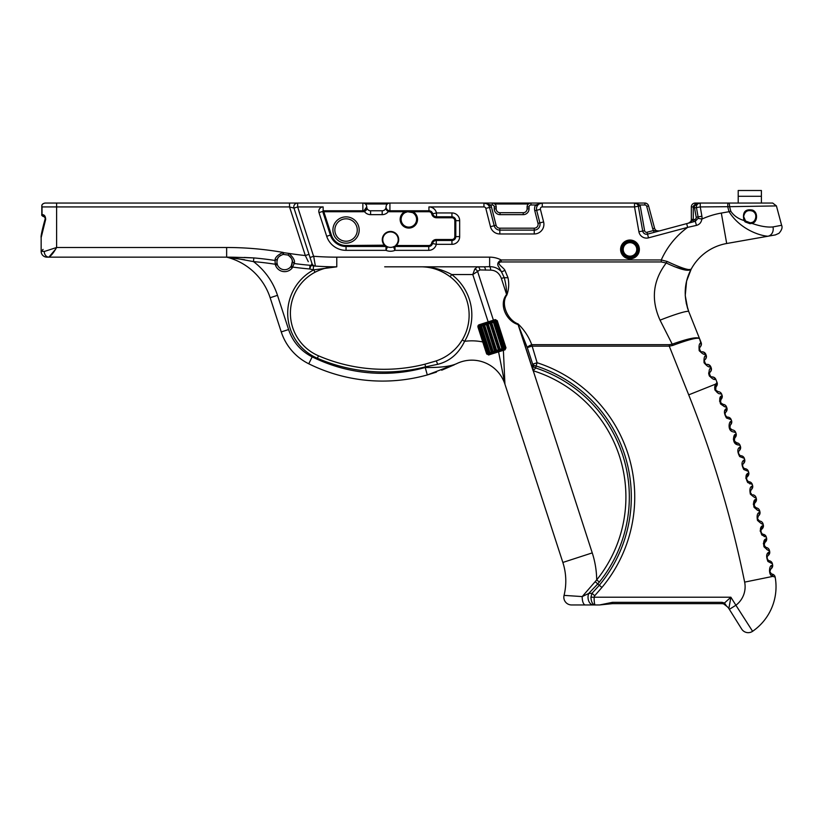 <?xml version="1.0" encoding="UTF-8"?>
<svg xmlns="http://www.w3.org/2000/svg" width="823" height="823" viewBox="0 0 823 823"><rect width="100%" height="100%" fill="white"/><g stroke="black" fill="none" stroke-linecap="round" stroke-linejoin="round"><path stroke-width="1.23" d="M501.989 349.24L505.281 348.18M505.157 347.718L494.541 351.123L504.139 348.036L495.641 321.546L486.918 323.84L494.53 321.392M483.934 341.031L479.356 326.772L483.389 324.972L479.356 326.772L487.864 353.273L488.543 353.551M483.79 324.848L487.319 323.717M496.475 320.775L495.035 321.237M743.673 216.295A6.131 6.131 0 0 1 743.735 215.636M744.095 214.319A6.131 6.131 0 0 1 744.537 213.424M745.216 212.499A6.131 6.131 0 0 1 746.358 211.501M747.047 211.1A6.131 6.131 0 0 1 748.57 210.575M751.759 210.77A6.131 6.131 0 0 1 755.113 213.507M755.432 214.155A6.131 6.131 0 0 1 755.874 215.719M761.398 196.296L738.21 196.296L738.21 190.494L761.398 190.494L761.398 203.055M738.21 203.055L738.21 196.296M728.705 203.055A3.868 0.874 90 0 1 729.59 206.686L776.428 205.915L772.694 203.055L695.198 203.055A3.868 3.868 0 0 0 691.341 206.923L691.341 219.412A3.868 3.868 0 0 1 688.501 223.136A3.868 3.868 0 0 0 688.481 223.146A3.868 3.868 0 0 1 688.47 223.146L693.254 219.864A5.792 5.792 0 0 0 693.264 219.412L691.341 219.412M771.285 573.754L769.844 571.522L770.74 569.135A3.868 3.693 -133.3 0 0 771.748 565.545C769.094 565.216 768.126 575.668 772.879 576.378A3.868 3.426 -60 0 0 771.285 573.754L772.149 574.084A3.868 3.868 0 0 1 775.173 577.18A3.868 3.868 0 0 0 772.149 574.084L771.881 574.022M770.74 569.135L771.49 568.426A3.868 3.868 0 0 0 772.612 564.804L771.748 565.545C769.094 565.216 768.126 575.668 772.879 576.378L775.173 577.18A54.102 54.102 0 0 1 752.603 631.303A7.726 7.726 0 0 1 741.667 629.039L728.869 608.578A7.726 7.726 0 0 0 727.203 606.695A3.868 2.171 129.3 0 1 726.935 606.386M769.001 560.689L769.33 560.772A3.868 3.868 0 0 1 772.396 563.755A3.868 3.868 0 0 0 769.33 560.772C769.495 562.335 765.339 557.192 767.859 555.844L768.6 555.124A3.868 3.868 0 0 0 769.68 551.492L768.826 552.233C766.275 553.509 765.987 556.595 767.941 561.481L772.396 563.755A1121.739 1121.739 0 0 1 772.612 564.804A3.868 3.868 0 0 1 771.49 568.426M770.307 572.829L771.274 573.744M768.6 555.124A3.868 3.868 0 0 0 769.68 551.492A1121.739 1121.739 0 0 0 769.443 550.443A3.868 3.868 0 0 0 766.357 547.501A3.868 3.868 0 0 1 769.443 550.443C769.217 551.276 767.386 550.042 763.96 546.76C763.26 542.295 763.857 539.693 765.74 538.972A3.868 3.693 45.3 0 1 764.824 542.583L765.555 541.863A3.868 3.868 0 0 0 766.594 538.211L763.333 543.622L766.913 549.671M766.594 538.211A3.868 3.868 0 0 1 765.555 541.863A3.868 3.868 0 0 0 766.594 538.211A1121.739 1121.739 0 0 0 766.336 537.172A3.868 3.868 0 0 0 763.209 534.261A3.868 3.868 0 0 1 766.336 537.172L761.841 535.012C759.763 530.156 759.979 527.07 762.489 525.743A3.868 3.693 44.6 0 1 761.614 529.364L762.345 528.633A3.868 3.868 0 0 0 763.333 524.971L760.123 530.979L764.31 536.658M763.333 524.971A3.868 3.868 0 0 1 762.345 528.633A3.868 3.868 0 0 0 763.333 524.971A1121.739 1121.739 0 0 0 763.065 523.932A3.868 3.868 0 0 0 759.907 521.062A3.868 3.868 0 0 1 763.065 523.932C762.87 524.776 761.008 523.593 757.479 520.373C756.687 515.928 757.222 513.315 759.084 512.554A3.868 3.693 43.9 0 1 758.25 516.186L758.971 515.445A3.868 3.868 0 0 0 759.917 511.772L759.084 512.554M759.917 511.772A3.868 3.868 0 0 1 758.971 515.445A3.868 3.868 0 0 0 759.917 511.772A1121.739 1121.739 0 0 0 759.639 510.733A3.868 3.868 0 0 0 756.44 507.904A3.868 3.868 0 0 1 759.639 510.733C759.434 511.577 757.561 510.414 754.022 507.256C753.168 502.812 753.662 500.199 755.514 499.407A3.868 3.693 43.2 0 1 754.732 503.048L755.432 502.297A3.868 3.868 0 0 0 756.337 498.615L753.282 504.139L757.078 510.054M756.337 498.615A3.868 3.868 0 0 1 755.432 502.297A3.868 3.868 0 0 0 756.337 498.615A1121.739 1121.739 0 0 0 756.049 497.576A3.868 3.868 0 0 0 752.819 494.788A3.868 3.868 0 0 1 756.049 497.576C755.874 498.429 753.981 497.287 750.37 494.16C749.475 489.736 749.948 487.113 751.79 486.3A3.868 3.693 42.5 0 1 751.049 489.952L751.749 489.191A3.868 3.868 0 0 0 752.603 485.508L751.79 486.3M752.603 485.508A3.868 3.868 0 0 1 751.749 489.191A3.868 3.868 0 0 0 752.603 485.508A1121.739 1121.739 0 0 0 752.304 484.469A3.868 3.868 0 0 0 749.033 481.712A3.868 3.868 0 0 1 752.304 484.469L747.706 482.535C745.391 477.793 745.453 474.696 747.901 473.246A3.868 3.693 41.8 0 1 747.212 476.908L747.891 476.136A3.868 3.868 0 0 0 748.714 472.433L745.782 478.142L749.846 483.903M748.714 472.433A3.868 3.868 0 0 1 747.891 476.136A3.868 3.868 0 0 0 748.714 472.433A1121.739 1121.739 0 0 0 748.395 471.404A3.868 3.868 0 0 0 745.093 468.699A3.868 3.868 0 0 1 748.395 471.404L743.776 469.522C741.4 464.81 741.43 461.713 743.858 460.232A3.868 3.693 41.1 0 1 743.21 463.905L743.889 463.133A3.868 3.868 0 0 0 744.661 459.419L743.858 460.232M744.661 459.419A3.868 3.868 0 0 1 743.889 463.133A3.868 3.868 0 0 0 744.661 459.419A1121.739 1121.739 0 0 0 744.331 458.39A3.868 3.868 0 0 0 740.998 455.716C741.307 457.259 736.678 452.537 739.054 450.953A3.868 3.693 -139.6 0 0 739.661 447.28C737.243 448.792 737.254 451.889 739.682 456.57L744.331 458.39A3.868 3.868 0 0 0 741.348 455.767L740.998 455.716A3.868 3.868 0 0 1 741.348 455.767M738.961 451.066L739.723 450.171A3.868 3.868 0 0 0 740.443 446.447L739.661 447.28M739.723 450.171A3.868 3.868 0 0 0 740.443 446.447A1121.739 1121.739 0 0 0 740.103 445.428A3.868 3.868 0 0 0 736.739 442.795L734.291 441.005L734.733 438.052A3.868 3.693 -140.3 0 0 735.299 434.369C733.602 434.369 731.904 442.64 736.636 444.502L740.103 445.428A3.868 3.868 0 0 0 737.099 442.846L736.739 442.795A3.868 3.868 0 0 1 737.099 442.846M734.733 438.052L735.392 437.26A3.868 3.868 0 0 0 736.071 433.536L733.355 439.225L737.501 444.904M735.392 437.26A3.868 3.868 0 0 0 736.071 433.536A1121.739 1121.739 0 0 0 735.721 432.517A3.868 3.868 0 0 0 732.326 429.925L729.857 428.176L730.268 425.213A3.868 3.693 -141 0 0 730.783 421.52C729.085 421.53 727.491 429.822 732.244 431.633L735.721 432.517A3.868 3.868 0 0 0 732.686 429.966L732.326 429.925A3.868 3.868 0 0 1 732.686 429.966M730.268 425.213L730.917 424.411A3.868 3.868 0 0 0 731.544 420.676L730.783 421.52M730.917 424.411A3.868 3.868 0 0 0 731.544 420.676A1121.739 1121.739 0 0 0 731.184 419.658A3.868 3.868 0 0 0 727.758 417.107C728.118 418.64 723.324 414.092 725.639 412.426A3.868 3.693 -141.7 0 0 726.112 408.722C723.756 410.317 723.88 413.413 726.472 418.002L731.184 419.658A3.868 3.868 0 0 0 728.118 417.148L727.758 417.107A3.868 3.868 0 0 1 728.118 417.148M725.557 412.529L726.277 411.613A3.868 3.868 0 0 0 726.863 407.869L724.734 410.944M726.277 411.613A3.868 3.868 0 0 0 726.863 407.869A1121.739 1121.739 0 0 0 726.493 406.86A3.868 3.868 0 0 0 723.036 404.35L720.516 402.653L720.855 399.69A3.868 3.693 -142.4 0 0 721.287 395.986C719.518 396.953 719.271 399.608 720.547 403.939C724.405 406.747 726.39 407.714 726.493 406.86A3.868 3.868 0 0 0 723.036 404.35L722.985 404.35M720.825 399.741L721.483 398.867A3.868 3.868 0 0 0 722.028 395.122L719.549 401.151L724.096 406.511M721.483 398.867A3.868 3.868 0 0 0 722.028 395.122A1121.739 1121.739 0 0 0 721.637 394.114A3.868 3.868 0 0 0 718.15 391.655A3.868 3.868 0 0 1 721.637 394.114L718.705 393.61C714.693 390.874 713.706 387.695 715.743 384.063L688.707 394.855A1090.825 1090.825 0 0 1 744.65 582.118A23.188 23.188 0 0 1 735.896 605.244L752.603 631.303L735.896 605.244L729.343 609.349M767.766 555.937L767.859 555.844A3.868 3.693 -134 0 0 768.826 552.233L767.159 554.26M767.252 556.677L767.087 558.714L768.425 560.432M764.413 546.194L765.39 547.141M765.966 547.398L764.032 545.279L764.824 542.583M715.136 390.359L714.734 389.166M761.008 530.269L761.09 532.697M761.563 533.376L762.437 534.014M763.209 534.261C763.405 535.814 759.135 530.773 761.614 529.364L761.522 529.467M757.767 516.875L757.572 519.046L758.96 520.743M759.495 520.969L757.52 518.86L758.25 516.186M754.454 506.67L755.463 507.575M756.049 507.822L754.002 505.589L754.732 503.048M750.771 490.302L750.504 490.827M751.615 494.345L750.309 492.288L751.049 489.952M746.667 477.793L746.636 479.788L748.097 481.445M748.693 481.661L749.033 481.712C749.311 483.266 744.794 478.43 747.212 476.908L747.119 477.011M742.675 464.8L742.665 466.795L744.157 468.431M744.753 468.637L745.093 468.699C745.381 470.242 740.813 465.458 743.21 463.905L743.118 464.007M738.529 451.848L738.57 453.905L740.052 455.469M734.692 441.694L735.741 442.537M736.348 442.743L735.186 442.188M730.258 428.855L731.328 429.678M725.156 413.331L725.258 415.378L726.802 416.891M720.516 400.276L720.444 402.468L721.946 404.093M715.424 389.444L715.609 389.958M716.545 391.1L718.15 391.655L715.712 390.174L715.928 387.016A3.868 3.693 -143.1 0 0 716.308 383.302L715.743 384.063A3.868 3.518 -150.4 0 1 715.722 387.324M711.525 376.8L712.543 376.944A3.868 3.868 0 0 1 715.815 379.362L717.039 382.438A3.868 3.868 0 0 1 716.545 386.193A3.868 3.868 0 0 0 717.039 382.438L716.308 383.302M715.928 387.016L716.545 386.193M701.145 342.625A3.868 3.868 0 0 1 700.435 346.627A3.868 3.868 0 0 0 701.145 342.625L699.529 338.592L700.785 342.985C699.2 343.376 698.696 345.927 699.252 350.619C702.101 353.664 704.107 354.867 705.27 354.219L705.795 355.546C704.365 355.896 703.788 358.303 704.066 362.748C706.936 366.163 709.004 367.511 710.29 366.78L711.175 367.747A3.868 3.868 0 0 1 710.475 371.749A3.868 3.868 0 0 0 711.175 367.747L710.815 368.107C709.241 368.498 708.726 371.05 709.282 375.741C712.132 378.786 714.138 379.989 715.3 379.341L715.815 379.362A3.868 3.868 0 0 0 712.543 376.944A3.868 3.868 0 0 1 715.815 379.362M699.56 351.164L699.056 350.186M709.601 376.296L709.097 375.309M708.778 374.249L708.675 372.788M709.827 372.552L709.519 373.344M710.228 376.008L710.753 376.44M710.815 368.107A3.868 3.796 -138.3 0 1 710.167 372.089C708.284 372.047 710.753 378.22 712.09 376.903A3.868 3.796 94.8 0 1 715.3 379.341M711.175 367.747L710.794 366.801A3.868 3.868 0 0 0 707.533 364.383L707.07 364.342A3.868 3.796 94.8 0 1 710.29 366.78M706.155 355.186A3.868 3.868 0 0 1 705.455 359.188A3.868 3.868 0 0 0 706.155 355.186L705.774 354.24A3.868 3.868 0 0 0 702.513 351.822L702.06 351.781A3.868 3.796 94.8 0 1 705.27 354.219M695.342 328.11L699.529 338.592C697.318 336.597 688.213 338.459 672.216 344.179L669.264 344.672L669.264 346.164L672.72 345.444C688.645 339.56 697.585 337.276 699.529 338.592L688.758 311.608C683.347 296.702 684.139 282.577 691.135 269.244C689.242 270.633 681.228 268.031 667.072 261.426L661.27 259.965L661.27 261.961L666.239 262.979C680.354 269.646 688.656 271.734 691.135 269.244A50.234 50.234 0 0 1 726.688 243.505A50.234 50.234 0 0 0 691.135 269.244L686.588 281.147L685.24 295.591L687.411 307.823M705.455 359.188L705.146 359.528C703.274 359.486 705.743 365.669 707.07 364.342C705.743 365.669 703.264 359.486 705.146 359.528A3.868 3.796 -138.3 0 0 705.795 355.546M707.533 364.383A3.868 3.868 0 0 1 710.794 366.801A3.868 3.868 0 0 0 707.533 364.383M702.06 351.781C700.723 353.098 698.254 346.925 700.136 346.967L699.427 348.53M699.406 348.777L699.468 349.518M702.513 351.822A3.868 3.868 0 0 1 705.774 354.24A3.868 3.868 0 0 0 702.513 351.822M700.435 346.627L700.136 346.967A3.868 3.796 -138.3 0 0 700.785 342.985M420.831 266.817A48.31 48.31 0 0 1 420.872 266.817L420.831 266.817C431.118 266.724 440.871 270.016 450.099 276.703L450.099 276.703C440.891 270.026 431.129 266.734 420.831 266.817C431.694 266.745 442.002 269.316 451.745 274.543L472.793 274.543L479.881 269.934L490.734 270.129C495.765 270.335 499.314 273.113 501.382 278.462L506.598 294.49C498.512 304.273 506.248 321.165 518.048 324.519L518.048 323.902C507.76 320.219 500.343 303.913 506.834 295.015C508.861 289.449 509.242 283.668 507.966 277.649A4.835 1.317 173.5 0 1 504.201 277.546C505.867 283.688 506.659 289.336 506.598 294.49L506.834 295.015M422.765 266.858A48.31 48.31 0 0 1 435.974 269.255A48.31 48.31 0 0 0 422.765 266.858M441.066 271.261A48.31 48.31 0 0 1 446.261 274.059A48.31 48.31 0 0 0 441.066 271.261M465.592 296.969L465.828 297.556M465.52 296.784L464.337 294.14M459.131 344.559L462.269 339.94C455.993 350.145 447.198 357.172 435.881 361.019L424.966 364.188L425.635 366.811L437.579 364.352C449.605 361.4 458.606 353.725 464.594 341.329A51.005 51.005 0 0 0 451.745 274.543L450.099 276.703A48.31 48.31 0 0 1 462.269 339.94L464.594 341.329A54.102 54.102 0 0 1 482.741 341.946L486.558 353.653L488.574 354.97L505.034 349.837L505.939 347.759L497.267 320.733L495.312 319.571L496.567 320.949L505.25 347.985L505.034 349.837M442.496 358.293L445.14 356.863M450.757 353.036L454.553 349.703M495.312 319.571L479.212 324.735A1.893 1.893 0 0 0 477.988 327.122L482.741 341.946L483.626 341.668L478.873 326.834A0.967 0.967 0 0 1 479.49 325.62L496.228 320.528A0.772 0.772 -17.8 0 0 496.074 320.456M504.437 350.032L504.746 348.962A0.772 0.772 162.2 0 0 505.199 348.561L488.646 354.127L487.432 353.499L483.626 341.668M496.567 320.949L496.197 320.507L497.267 320.733L494.716 319.756M505.991 347.954L505.25 347.985A0.772 0.772 162.2 0 0 505.25 347.985L505.199 348.561A0.772 0.772 162.2 0 0 505.219 348.53L505.199 348.561A0.772 0.772 -17.8 0 1 504.766 348.952L505.281 348.222M436.447 372.109L427.302 374.949L456.395 363.787C450.253 366.461 439.863 367.706 425.224 367.5A158.438 158.438 0 0 1 312.195 356.853A46.541 46.541 0 0 1 288.606 329.539L277.495 295.344A69.091 69.091 0 0 0 253.494 261.611A312.997 312.997 0 0 1 275.221 264.245L275.51 265.243A9.66 9.66 0 0 0 292.196 267.969L294.14 263.525C295.303 261.066 293.605 257.702 289.058 253.422L282.649 252.538C277.279 255.264 274.748 257.908 275.067 260.48L277.485 258.998A7.726 7.726 0 0 1 278.184 257.692M456.323 363.817L456.384 363.787A34.782 34.782 0 0 1 504.931 384.197L503.347 349.405M498.399 350.989L504.931 384.197L562.85 562.448L504.931 384.197M494.335 320.857L495.405 320.507L494.335 320.857L493.419 320.178L477.422 270.932A3.868 2.459 36 0 0 474.799 269.028L472.793 274.543L488.451 322.75M495.405 320.507L494.356 320.847M487.432 353.499L488.646 354.127L487.432 353.499L488.646 354.127L487.432 353.499L486.815 354.147M43.742 216.583L41.808 214.649C41.417 215.266 42.066 215.914 43.742 216.583M44.926 217.478L43.856 216.583A1.934 1.821 -90 0 1 42.035 214.649L42.035 206.923C41.428 204.876 42.436 203.59 45.059 203.055L289.531 203.055L289.531 206.923L293.976 208.116A3.868 3.868 0 0 1 297.659 203.055L297.659 206.923L323.141 206.923A4.352 4.352 0 0 0 319.005 212.612L326.7 236.294A20.338 20.338 0 0 0 346.051 250.346L385.987 250.346L385.987 246.489L346.051 246.489A16.481 16.481 0 0 1 330.383 235.1L322.688 211.418L323.141 210.781L362.861 210.781A3.868 3.868 0 0 0 366.729 206.923A3.868 3.868 0 0 0 362.861 203.055L45.059 203.055C42.786 203.59 41.706 204.577 41.819 206.017L42.035 206.923L289.531 206.923L305.323 255.542L308.296 261.704M41.932 205.483L41.819 206.017C41.706 204.577 42.786 203.59 45.059 203.055L45.677 203.055M394.999 250.346L393.497 246.787A7.726 7.726 0 0 1 387.489 246.787L385.987 250.346A11.594 11.594 0 0 0 394.999 250.346L428.752 250.346A7.726 7.726 0 0 0 436.283 244.338L432.517 243.474A3.868 3.868 0 0 1 428.752 246.489L394.999 246.489L394.999 250.346M436.478 212.941L436.478 216.799L451.94 216.799A3.868 3.868 0 0 1 455.798 220.667L455.798 236.602A3.868 3.868 0 0 1 451.94 240.47L436.283 240.47L436.283 244.338L451.94 244.338A7.726 7.726 0 0 0 459.666 236.602L459.666 220.667A7.726 7.726 0 0 0 451.94 212.941L436.478 212.941A7.726 7.726 0 0 0 428.937 206.923L483.945 206.923A1.934 1.934 0 0 1 485.817 208.373L490.467 226.685A9.66 9.66 0 0 0 499.828 233.969L534.24 233.969A9.66 9.66 0 0 0 543.612 221.932L540.413 209.33A1.934 1.934 0 0 1 542.285 206.923L634.533 206.923L634.533 203.055L542.285 203.055A5.792 5.792 0 0 0 536.658 210.277L539.867 222.879A5.792 5.792 0 0 1 534.24 230.101L499.828 230.101A5.792 5.792 0 0 1 494.212 225.739L489.562 207.427A5.792 5.792 0 0 0 483.945 203.055L389.917 203.055A3.868 3.868 0 0 0 386.049 206.923A3.868 3.868 0 0 0 389.917 210.781L428.937 210.781A3.868 3.868 0 0 1 432.713 213.795L436.478 212.941M701.896 216.243L698.099 216.912L696.453 207.591A3.868 3.868 0 0 1 700.26 203.055L700.26 206.923L696.453 207.591L698.099 216.912A3.868 3.868 0 0 1 698.079 218.332L701.875 219.083A7.726 7.726 0 0 0 701.896 216.243L700.26 206.923L729.59 206.686L730.803 211.223L729.044 211.696C739.908 229.164 759.67 235.759 767.941 236.232C777.93 234.473 777.93 234.473 767.941 236.232A7.726 6.584 80 0 0 772.962 226.922C767.365 227.487 760.329 226.315 751.862 223.372C757.397 222.745 758.528 212.334 752.531 210.102C745.103 208.754 742.253 212.211 743.971 220.492C738.252 218.836 733.859 215.749 730.803 211.233M727.769 203.055L727.769 206.923L729.044 211.696L721.318 213.064A81.148 81.148 0 0 0 701.875 219.083C701.299 222.447 699.499 224.556 696.484 225.389L695.291 221.315L647.516 234.123A3.868 3.868 0 0 1 642.712 231.057L638.339 206.244L634.533 206.923L638.905 231.726A7.726 7.726 0 0 0 648.514 237.847L687.658 227.364L686.66 223.63M362.861 203.055L389.917 203.055L362.861 203.055L362.861 210.781A3.868 3.868 0 0 0 364.064 210.585L364.373 211.511C366.42 210.534 367.212 209.001 366.729 206.923L364.064 210.585M698.079 218.332L695.291 221.315L694.787 219.453L693.254 219.864L693.748 221.726M501.382 278.462L504.201 277.546L501.413 271.683C498.162 268.308 494.242 266.631 489.644 266.673L489.644 257.157A25.122 25.122 0 0 1 501.197 259.965C497.689 261.93 496.855 264.224 498.717 266.847L501.413 271.683A4.835 1.337 -37.2 0 0 504.869 270.222C503.717 267.588 494.952 262.794 501.197 261.961L501.197 259.965L661.27 259.965A81.148 81.148 0 0 1 687.658 227.364L696.484 225.389M638.339 206.244A3.868 3.868 0 0 0 634.533 203.055L644.862 203.055L634.533 203.055L639.996 204.989L644.862 204.989L644.862 203.055A3.868 3.868 0 0 1 648.596 205.915L654.573 228.228A3.868 3.868 0 0 0 659.305 230.954L653.524 230.512L647.012 232.251A1.934 1.934 0 0 1 644.615 230.718L640.232 205.915A5.792 5.792 0 0 0 639.996 204.989L638.175 205.627A3.868 3.868 0 0 1 638.339 206.244L640.232 205.915M412.549 212.601A7.726 7.726 0 0 1 407.57 227.004A7.726 7.726 0 0 1 405.142 212.601L407.632 211.748L412.549 212.601L413.012 211.748L410.204 210.914L404.679 211.748A8.693 8.693 0 0 0 402.138 224.916A8.693 8.693 0 0 0 415.553 224.916A8.693 8.693 0 0 0 413.012 211.748L428.937 211.748A2.901 2.901 0 0 1 431.766 214.011L432.713 213.795A3.868 3.868 0 0 0 436.478 216.799L436.478 217.766L451.94 217.766A2.901 2.901 0 0 1 454.831 220.667L454.831 236.602A2.901 2.901 0 0 1 451.94 239.503L436.283 239.503A4.835 4.835 0 0 0 431.581 243.269A2.901 2.901 0 0 1 428.752 245.521L396.254 245.521A8.209 8.209 0 0 0 396.316 233.876A8.209 8.209 0 0 0 384.67 233.876A8.209 8.209 0 0 0 384.732 245.521L385.133 245.882L385.071 245.172A7.726 7.726 0 0 1 393.476 232.539A7.726 7.726 0 0 1 395.914 245.172L395.544 245.521M436.283 239.503L436.283 240.47A3.868 3.868 0 0 0 432.517 243.474L431.581 243.269M385.442 245.521L386.46 246.262A7.726 7.726 0 0 0 394.526 246.262L394.999 246.489A3.868 3.868 0 0 0 393.497 246.787M387.489 246.787A3.868 3.868 0 0 0 385.987 246.489L385.133 245.882M297.659 203.055A3.868 3.868 0 0 0 293.976 208.116L310.024 257.476L293.976 208.116L297.659 206.923L313.81 256.982M537.265 205.956L535.588 204.989L542.285 203.055L483.945 203.055L492.319 203.055L483.945 203.055L483.945 206.923M44.154 216.562A1.934 1.749 -90 0 1 42.642 214.649C44.535 214.875 45.543 216.459 45.666 219.412L41.15 237.6L41.15 251.365A5.792 5.792 0 0 0 46.942 257.157L48.876 257.157C51.108 255.881 53.69 252.661 56.612 247.497L44.781 251.334M776.428 205.915L781.613 225.286L772.962 226.922M620.593 249.431A9.392 9.392 0 0 0 634.687 257.558A9.392 9.392 0 0 0 634.687 241.293A9.392 9.392 0 0 0 620.593 249.431M292.134 260.233A7.726 7.726 0 0 1 292.319 261.405L291.352 265.767L292.813 267.084A319.602 319.602 0 0 0 309.685 268.967L311.958 263.432L310.024 257.476L313.697 256.282L315.363 266.096L313.512 265.963L313.234 269.81A320.168 320.168 0 0 0 313.748 269.851A49.082 49.082 0 0 0 317.4 358.283A168.88 168.88 0 0 0 425.635 366.811A54.102 54.102 0 0 0 425.224 367.5L427.302 374.949A166.174 166.174 0 0 1 308.759 363.787A166.174 166.174 0 0 0 427.302 374.949M496.187 206.923L496.187 208.847L496.187 206.923A3.868 3.868 0 0 0 492.319 203.055L492.319 204.989A1.934 1.934 0 0 1 494.253 206.923L496.187 206.923M623.227 249.431A6.759 6.759 0 0 1 629.986 242.662A6.759 6.759 0 0 1 636.755 249.431A6.759 6.759 0 0 1 629.986 256.19A6.759 6.759 0 0 1 623.227 249.431M637.722 249.431A7.726 7.726 0 0 0 626.128 242.734A7.726 7.726 0 0 0 626.128 256.118A7.726 7.726 0 0 0 637.722 249.431M726.956 606.397A3.868 1.883 132 0 1 726.637 606.212A3.868 1.883 132 0 1 726.616 606.181A3.868 1.883 132 0 0 726.637 606.212L724.487 602.992A3.868 0.957 103.2 0 1 723.602 603.866A3.868 0.957 103.2 0 0 723.654 603.876L724.003 604.02M599.617 604.956L582.447 604.956L599.617 604.956L612.466 603.64L612.466 602.333L599.628 604.956L595.183 604.956C594.535 604.617 594.165 602.035 594.083 597.22L594.7 595.749L591.994 593.301L588.712 593.465A7.726 5.401 90 0 0 593.434 604.956L571.553 604.956A7.726 7.726 0 0 1 564.053 595.379L565.926 595.523M605.965 604.319L612.466 603.64L722.059 603.64L722.059 602.333L612.466 602.333M728.869 608.578L730.875 597.22L724.487 602.992L722.059 602.333M621.56 249.431A8.425 8.425 0 0 1 634.204 242.127A8.425 8.425 0 0 1 634.204 256.725A8.425 8.425 0 0 1 621.56 249.431M648.514 237.847L647.516 234.123L654.028 232.374L653.524 230.512A5.792 5.792 0 0 1 652.711 228.722L654.573 228.228M654.028 232.374L659.295 230.965M696.597 205.668L694.777 205.03A5.792 5.792 0 0 0 694.55 207.921L696.196 217.251A1.934 1.934 0 0 1 694.787 219.453M700.26 203.055L695.198 204.536L696.886 205.03M695.198 203.055L694.777 205.03A1.934 1.934 0 0 0 693.264 206.923L691.341 206.923M594.7 595.749L601.922 587.457L599.298 585.266L591.994 593.301L590.924 597.22C591.223 602.035 592.642 604.617 595.183 604.956L593.434 604.956M744.599 219.834L743.971 220.492L745.226 221.953L749.938 223.681L751.852 223.372L745.587 221.037L743.663 216.583C744.702 211.346 747.706 209.546 752.695 211.172C758.148 213.805 755.679 222.549 751.09 222.58M334.848 230.008A11.203 11.203 0 0 1 351.658 220.307A11.203 11.203 0 0 1 351.658 239.719A11.203 11.203 0 0 1 334.848 230.008M395.853 245.882L395.914 245.172M332.914 230.008A13.137 13.137 0 0 0 352.625 241.386A13.137 13.137 0 0 0 352.625 218.63A13.137 13.137 0 0 0 332.914 230.008M319.005 212.612L322.688 211.418L323.809 211.748L323.141 210.781L323.141 206.923M385.071 245.172L346.051 245.521A15.514 15.514 0 0 1 331.299 234.802L330.383 235.1A16.481 16.481 0 0 0 346.051 246.489L346.051 250.346M366.729 206.943L366.729 206.923A3.868 3.868 0 0 0 370.587 210.781L382.181 210.781A3.868 3.868 0 0 0 386.049 206.923C385.586 209.001 386.378 210.534 388.405 211.511L388.703 210.585A3.868 3.868 0 0 0 389.917 210.781L389.917 203.055M488.965 205.956L490.642 204.989L483.945 203.055M543.612 221.932L539.867 222.879L536.658 210.277L540.413 209.33M500.045 212.715A3.868 3.868 0 0 1 496.187 208.847L494.253 208.847A5.792 5.792 0 0 0 500.045 214.649L500.045 212.715L523.233 212.715A3.868 3.868 0 0 0 527.101 208.847L527.101 206.923A3.868 3.868 0 0 1 530.958 203.055L530.958 204.989L535.588 204.989A7.726 7.726 0 0 0 534.785 210.75L537.995 223.362A3.868 3.868 0 0 1 534.24 228.177L499.828 228.177A3.868 3.868 0 0 1 496.084 225.255L491.434 206.954A7.726 7.726 0 0 0 490.642 204.989L492.319 204.989M277.197 259.801A7.726 7.726 0 0 1 277.485 258.998C277.639 257.393 279.542 255.85 283.194 254.389L288.06 255.068C291.291 257.64 292.7 259.749 292.319 261.405A7.726 7.726 0 0 1 292.278 262.907M278.668 257.043A7.726 7.726 0 0 1 279.234 256.426M279.799 255.932A7.726 7.726 0 0 1 280.766 255.284M289.212 255.778A7.726 7.726 0 0 1 290.19 256.642M290.714 257.249A7.726 7.726 0 0 1 291.383 258.268M291.651 258.803A7.726 7.726 0 0 1 292.052 259.903M292.155 263.669A7.726 7.726 0 0 1 291.651 265.181M291.352 265.767L290.673 266.775A7.726 7.726 0 0 1 277.33 264.584L276.878 261.992L277.485 258.998M244.133 257.445L253.813 257.918A316.701 316.701 0 0 1 275.067 260.48L275.221 264.245L277.022 263.473M294.14 263.525L292.319 261.405L294.14 263.525A315.898 315.898 0 0 0 310.004 265.273L309.685 268.967L313.234 269.81M45.666 219.412L44.391 216.583M55.378 249.431L48.876 257.157A5.792 4.64 -90 0 1 44.247 251.365L41.15 251.365L43.084 249.431M48.876 257.157L226.644 257.157A316.299 316.299 0 0 1 235.759 257.29L253.813 257.918L253.494 261.611L236.777 258.504A3.868 1.471 91.7 0 0 235.759 257.29M752.603 631.303A7.726 7.726 0 0 1 741.667 629.039A7.726 7.726 0 0 0 752.603 631.303M588.712 593.465L582.221 596.582A7.726 3.179 90 0 0 585.39 604.956M601.922 587.457A141.124 141.124 0 0 0 537.121 362.737L532.687 364.178L533.088 370.72A132.287 132.287 0 0 1 596.696 579.906L582.221 596.582L564.053 595.379A7.726 7.726 0 0 0 571.553 604.956A7.726 7.726 0 0 1 564.053 595.379A60.13 60.13 0 0 0 562.85 562.448L592.251 552.891L518.048 323.902M691.125 269.255L685.744 270.119L674.119 266.549M686.197 303.09L688.758 311.608A30.914 2.706 158.2 0 0 660.046 320.168L672.216 344.179A4.835 0.545 69.2 0 1 672.72 345.444M721.318 213.064L726.688 243.505L775.328 234.925L778.939 233.331C781.778 230.131 782.673 227.446 781.613 225.286M667.072 261.426A4.835 0.916 116.1 0 1 666.239 262.979C652.855 280.602 650.787 299.654 660.046 320.168M592.251 552.891A91.044 91.044 0 0 1 596.696 579.906L599.36 582.046A135.702 135.702 0 0 0 535.742 367.984L533.088 370.72L518.068 324.519L527.296 347.604A4.835 1.379 -22.6 0 1 531.73 344.672C528.778 336.751 524.22 329.828 518.068 323.902M507.966 277.649L504.869 270.222M669.264 344.672L531.73 344.672L537.121 362.737L536.071 365.988A4.835 3.292 -3.5 0 1 532.687 364.178L527.296 347.604L531.73 346.164L669.264 346.164L688.707 394.855M490.734 270.129A3.868 1.111 87 0 0 489.644 266.673L483.801 266.817A3.868 1.697 90 0 1 485.477 270.139M479.881 269.934A3.868 2.356 90 0 0 477.566 266.817L474.799 269.028M384.691 266.817L483.801 266.817M588.712 593.455L597.735 583.96L599.298 585.266A137.708 137.708 0 0 0 536.071 365.988L535.742 367.984A4.835 3.405 -154.9 0 1 533.016 365.968M595.327 581.779L597.735 583.96L599.36 582.046M315.014 272.238C322.122 268.576 329.375 266.775 336.782 266.817L313.748 269.851L315.014 272.238A46.376 46.376 0 0 0 318.46 355.793A46.376 46.376 0 0 1 315.014 272.238M318.46 355.793A166.174 166.174 0 0 0 424.966 364.188A166.174 166.174 0 0 1 318.46 355.793L317.4 358.283M244.606 259.759L227.127 257.28A3.868 3.868 0 0 0 226.16 257.157A3.868 3.868 0 0 1 227.127 257.28L227.632 257.332A3.868 3.364 -90 0 0 226.644 257.157L226.644 247.497L56.612 247.497L56.612 203.055M315.096 264.553L315.363 266.096A3.868 3.868 0 0 1 311.958 263.432A3.868 3.868 0 0 0 315.363 266.096L311.084 265.49A3.868 3.673 -18 0 0 310.004 265.273M309.006 254.348L305.323 255.542A306.64 306.64 0 0 1 289.058 253.422L288.06 255.068M336.689 266.817L336.751 266.817A316.299 316.299 0 0 1 315.363 266.096A316.299 316.299 0 0 0 336.782 266.817L336.782 257.157A306.64 306.64 0 0 1 313.697 256.282M454.327 364.795L441.694 370.206M308.759 363.787A54.267 54.267 0 0 1 281.25 331.926L270.139 297.731L281.25 331.926A54.267 54.267 0 0 0 308.759 363.787L312.195 356.853M270.139 297.731A61.355 61.355 0 0 0 227.127 257.28A61.355 61.355 0 0 1 270.139 297.731L277.495 295.344M479.356 326.772L479.665 326.165M496.115 351.123L487.802 324.067L494.86 321.793L495.436 321.618L503.758 348.674M494.386 321.443L503.182 348.859M493.985 321.577L502.781 348.983M493.275 321.803L502.081 349.209M491.557 322.349L500.353 349.765M490.847 322.575L499.654 349.991M490.457 322.709L499.252 350.114M489.747 322.935L498.553 350.341M488.018 323.49L496.825 350.896M486.218 324.067L494.541 351.123L492.771 351.688L484.263 325.198L486.732 324.406L495.724 351.256M484.49 324.622L493.296 352.028M492.185 352.388L489.942 352.604L481.434 326.103L483.204 325.538L491.712 352.028L492.771 351.688L492.586 352.254M482.679 325.198L491.485 352.614M489.057 353.396L489.757 353.17M480.251 325.98L489.243 352.83L488.173 353.17L488.656 353.52M479.85 326.103L488.173 353.17L479.747 326.145M496.65 321.227L494.952 321.258M772.149 574.084A3.868 3.868 0 0 1 775.173 577.18M772.879 576.378L744.65 582.118M450.099 276.703A48.31 48.31 0 0 1 462.269 339.94M479.49 325.62L479.212 324.735M477.988 327.122L478.873 326.834M483.79 342.173L482.906 342.461M486.558 353.653L487.309 353.129M488.574 354.97L488.646 354.127M488.965 354.024L489.037 354.898M498.543 351.915L498.347 351.01M503.429 349.384L503.079 350.464M505.24 347.985L505.939 347.759M42.642 214.649L41.808 214.649L41.808 206.038M330.383 235.1L326.7 236.294M428.752 245.521L428.752 250.346M451.94 217.766L451.94 212.941M454.831 220.667L459.666 220.667M454.831 236.602L459.666 236.602M451.94 239.503L451.94 244.338M542.285 203.055L542.285 206.923M534.24 228.177L534.24 233.969M499.828 228.177L499.828 233.969M496.084 225.255L490.467 226.685M491.434 206.954L485.817 208.373M428.937 211.748L428.937 206.923M644.615 230.718L638.905 231.726M365.371 203.981L387.396 203.981M489.644 257.157L336.782 257.157M494.829 203.981L528.448 203.981M612.466 603.64L722.059 603.64L723.602 603.866L726.637 606.212A3.868 1.883 132 0 0 726.668 606.232M735.896 605.244L730.875 597.22L590.924 597.22M647.516 234.123L647.012 232.251M698.099 216.912L696.196 217.251M696.453 207.591L694.55 207.921M693.264 219.412L693.264 206.923M644.862 204.989A1.934 1.934 0 0 1 646.724 206.419L648.596 205.915M646.724 206.419L652.711 228.722M745.587 221.037L745.226 221.953M749.938 223.681L749.424 222.704M407.498 210.914L407.632 211.748M410.07 211.748L410.204 210.914M405.142 212.601L404.679 211.748L389.917 211.748L389.917 210.781M331.299 234.802L323.809 211.748L362.861 211.748A4.835 4.835 0 0 0 364.373 211.511A7.726 7.726 0 0 0 370.587 214.649L382.181 214.649A7.726 7.726 0 0 0 388.405 211.511A4.835 4.835 0 0 0 389.917 211.748M431.766 214.011A4.835 4.835 0 0 0 436.478 217.766M346.051 245.521L346.051 246.489M362.861 211.748L362.861 210.781M382.181 214.649L382.181 210.781M539.867 222.879L537.995 223.362M536.658 210.277L534.785 210.75M494.253 206.923L494.253 208.847M500.045 214.649L523.233 214.649L523.233 212.715M523.233 214.649A5.792 5.792 0 0 0 529.035 208.847L527.101 208.847M529.035 208.847L529.035 206.923L527.101 206.923M529.035 206.923A1.934 1.934 0 0 1 530.958 204.989M283.194 254.389L282.649 252.538M283.596 254.328L283.194 252.435A325.959 325.959 0 0 0 226.644 247.497M292.196 267.969L290.673 266.775M277.33 264.584L275.51 265.243M370.587 214.649L370.587 210.781M501.197 261.961L661.27 261.961M435.881 361.019A2.706 0.617 71.8 0 1 437.579 364.352M281.25 331.926L288.606 329.539M484.809 343.747L487.864 353.273M770.338 572.88L769.906 571.872L770.338 572.88M768.672 560.566L767.859 559.99M767.355 559.352L767.026 558.447M766.995 557.624L767.18 556.862M766.182 547.47L764.865 546.739M764.577 546.431L764.186 543.54M760.802 531.144L760.936 530.454M759.238 520.877L758.405 520.331M757.88 519.714L757.52 518.819M756.8 507.966L754.928 507.194M754.629 506.896L754.125 504.026M750.298 491.763L750.411 491.074M748.364 481.558L747.51 481.054M746.955 480.447L746.564 479.562M746.471 478.749L746.605 477.978M744.414 468.544L743.56 468.05M743.004 467.443L742.603 466.579M742.5 465.756L742.613 464.985M740.319 455.582L739.455 455.088M738.889 454.502L738.478 453.627M738.365 452.815L738.468 452.043M734.867 441.91L734.198 439.071M730.443 429.061L729.734 426.232M732.151 429.915L730.773 429.339M727.069 416.994L726.195 416.541M725.608 415.965L725.166 415.111M725.022 414.298L725.104 413.527M720.259 401.542L720.32 400.863M721.174 403.568L720.31 400.904M715.352 388.579L715.475 387.88M505.25 347.985L505.199 348.561M725.773 605.409L725.104 604.802M45.162 218.918L45.152 218.959C42.621 227.981 40.605 236.602 41.15 237.6C40.605 236.602 42.621 227.981 45.152 218.959M687.719 308.769L685.24 295.539L686.588 281.147L691.135 269.244M314.314 265.87L315.332 266.086"/></g></svg>
